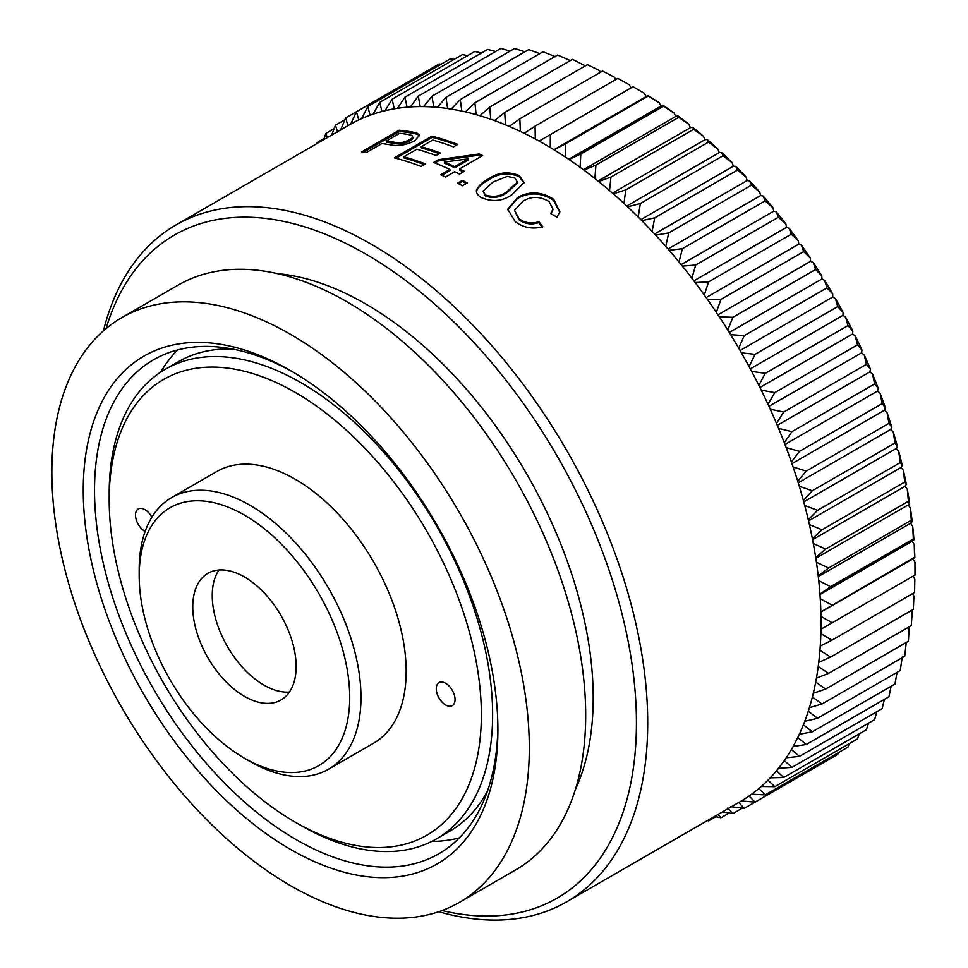 <?xml version="1.0" encoding="UTF-8"?>
<svg xmlns="http://www.w3.org/2000/svg" width="968" height="968" viewBox="0 0 968 968"><rect width="100%" height="100%" fill="white"/><g stroke="black" fill="none" stroke-linecap="round" stroke-linejoin="round"><path stroke-width="1.45" d="M151.867 517.227A13.286 7.671 -120 0 0 144.898 509.64A13.286 7.671 -120 0 0 138.255 508.986A13.286 7.671 -120 0 0 136.21 519.635A13.286 7.671 -120 0 0 144.898 531.347A13.286 7.671 -120 0 0 145.115 531.468M445.643 683.275A13.286 7.671 -120 0 0 439 682.621A13.286 7.671 -120 0 0 436.967 693.269A13.286 7.671 -120 0 0 445.643 704.982A13.286 7.671 -120 0 0 452.298 705.648A13.286 7.671 -120 0 0 454.331 694.988A13.286 7.671 -120 0 0 445.643 683.275M488.174 179.189C497.649 172.328 508.019 171.118 519.271 175.547L524.015 182.492L512.229 194.495C502.815 201.271 492.47 202.276 481.193 197.532C477.732 195.439 476.147 193.007 476.425 190.248C478.277 185.953 482.197 182.262 488.174 179.189L488.162 180.278C497.649 173.417 508.006 172.195 519.223 176.612L523.954 183M476.365 191.035L476.401 191.325C478.277 187.03 482.197 183.351 488.162 180.278M538.861 221.636L542.794 226.669C532.787 229.489 523.603 227.819 515.242 221.648L507.728 209.269L517.553 197.532C529.363 190.877 541.414 191.47 553.696 199.311L559.867 211.798L556.975 217.159L550.659 213.504L552.994 209.173L549.11 201.622C539.999 196.129 531.238 196.02 522.841 201.296L514.504 210.334L519.09 218.768C525.225 223.088 531.807 224.044 538.861 221.636L538.656 222.579L542.576 227.601M103.419 330.85A390.769 225.617 60 0 1 176.007 224.939A390.769 225.617 60 0 1 371.397 244.299A390.769 225.617 60 0 1 626.683 588.653A390.769 225.617 60 0 1 566.776 901.777A390.769 225.617 60 0 1 438.77 911.699M633.048 86.721L638.686 89.988A390.769 225.617 60 0 1 644.24 93.255L633.048 86.721L539.14 141.098A390.769 225.617 60 0 1 544.706 144.244A390.769 225.617 60 0 1 550.26 147.511A390.769 225.617 60 0 1 554.107 149.858A390.769 225.617 60 0 1 565.203 156.961A390.769 225.617 60 0 1 569.051 159.538A390.769 225.617 60 0 1 580.098 167.307A390.769 225.617 60 0 1 583.91 170.114A390.769 225.617 60 0 1 594.872 178.511A390.769 225.617 60 0 1 598.66 181.536A390.769 225.617 60 0 1 609.513 190.563A390.769 225.617 60 0 1 613.252 193.794A390.769 225.617 60 0 1 623.961 203.413A390.769 225.617 60 0 1 627.639 206.849A390.769 225.617 60 0 1 638.178 217.026A390.769 225.617 60 0 1 641.796 220.643A390.769 225.617 60 0 1 652.117 231.352A390.769 225.617 60 0 1 655.651 235.151A390.769 225.617 60 0 1 665.742 246.368A390.769 225.617 60 0 1 669.19 250.337A390.769 225.617 60 0 1 679.016 262.013A390.769 225.617 60 0 1 682.367 266.139A390.769 225.617 60 0 1 691.89 278.252A390.769 225.617 60 0 1 695.133 282.523A390.769 225.617 60 0 1 704.329 295.034A390.769 225.617 60 0 1 707.463 299.439A390.769 225.617 60 0 1 716.308 312.313A390.769 225.617 60 0 1 719.309 316.839A390.769 225.617 60 0 1 727.779 330.027A390.769 225.617 60 0 1 730.646 334.662A390.769 225.617 60 0 1 738.717 348.141A390.769 225.617 60 0 1 741.44 352.86A390.769 225.617 60 0 1 749.087 366.594A390.769 225.617 60 0 1 751.652 371.385A390.769 225.617 60 0 1 758.851 385.325A390.769 225.617 60 0 1 761.271 390.177A390.769 225.617 60 0 1 767.987 404.285A390.769 225.617 60 0 1 770.238 409.186A390.769 225.617 60 0 1 776.481 423.415A390.769 225.617 60 0 1 778.55 428.364A390.769 225.617 60 0 1 784.286 442.666A390.769 225.617 60 0 1 786.173 447.627A390.769 225.617 60 0 1 791.376 461.978A390.769 225.617 60 0 1 793.095 466.951A390.769 225.617 60 0 1 797.765 481.29A390.769 225.617 60 0 1 799.278 486.251A390.769 225.617 60 0 1 803.392 500.553A390.769 225.617 60 0 1 804.723 505.49A390.769 225.617 60 0 1 808.268 519.707A390.769 225.617 60 0 1 809.405 524.608A390.769 225.617 60 0 1 812.382 538.692A390.769 225.617 60 0 1 813.301 543.544A390.769 225.617 60 0 1 815.697 557.459A390.769 225.617 60 0 1 816.423 562.239A390.769 225.617 60 0 1 818.214 575.948A390.769 225.617 60 0 1 818.734 580.655A390.769 225.617 60 0 1 819.944 594.11A390.769 225.617 60 0 1 820.259 598.72A390.769 225.617 60 0 1 820.852 611.885A390.769 225.617 60 0 1 820.961 616.386A390.769 225.617 60 0 1 820.961 629.224A390.769 225.617 60 0 1 820.852 633.604A390.769 225.617 60 0 1 820.259 646.067A390.769 225.617 60 0 1 819.944 650.327A390.769 225.617 60 0 1 818.734 662.39A390.769 225.617 60 0 1 818.214 666.504A390.769 225.617 60 0 1 816.423 678.12A390.769 225.617 60 0 1 815.697 682.077A390.769 225.617 60 0 1 813.301 693.221A390.769 225.617 60 0 1 812.382 697.008A390.769 225.617 60 0 1 809.405 707.656A390.769 225.617 60 0 1 808.268 711.25A390.769 225.617 60 0 1 804.723 721.366A390.769 225.617 60 0 1 803.392 724.778A390.769 225.617 60 0 1 799.278 734.325A390.769 225.617 60 0 1 797.765 737.531A390.769 225.617 60 0 1 793.095 746.485A390.769 225.617 60 0 1 791.376 749.486A390.769 225.617 60 0 1 786.173 757.811A390.769 225.617 60 0 1 784.286 760.594A390.769 225.617 60 0 1 778.55 768.277A390.769 225.617 60 0 1 776.481 770.83A390.769 225.617 60 0 1 770.238 777.849A390.769 225.617 60 0 1 767.987 780.16A390.769 225.617 60 0 1 761.271 786.5A390.769 225.617 60 0 1 758.851 788.569A390.769 225.617 60 0 1 751.652 794.196A390.769 225.617 60 0 1 749.087 796.023A390.769 225.617 60 0 1 741.44 800.923A390.769 225.617 60 0 1 740.084 801.722L566.776 901.777M106.044 328.6A382.796 221.006 60 0 1 365.759 254.064A382.796 221.006 60 0 1 633.677 676.813A382.796 221.006 60 0 1 442.025 910.537M277.284 273.593A321.654 185.711 60 0 1 365.759 303.988A321.654 185.711 60 0 1 575.282 789.755M290.569 334.371A337.602 194.919 60 0 1 511.128 631.874A337.602 194.919 60 0 1 459.376 902.406A337.602 194.919 60 0 1 290.569 885.684A337.602 194.919 60 0 1 70.023 588.181A337.602 194.919 60 0 1 121.774 317.649A337.602 194.919 60 0 1 290.569 334.371M121.774 317.649L178.16 285.1A337.602 194.919 60 0 1 346.955 301.81A337.602 194.919 60 0 1 567.514 599.313A337.602 194.919 60 0 1 515.762 869.845L459.376 902.406M290.569 849.42A293.195 169.279 60 0 1 83.248 490.328A293.195 169.279 60 0 1 290.569 370.635L290.569 370.635A293.195 169.279 60 0 1 497.891 729.727A293.195 169.279 60 0 1 290.569 849.42M497.879 726.436A285.221 164.669 60 0 1 438.819 853.776A285.221 164.669 60 0 1 296.208 839.655A285.221 164.669 60 0 1 109.88 588.314A285.221 164.669 60 0 1 153.597 359.757A285.221 164.669 60 0 1 293.413 372.293M160.748 372.087A285.221 164.669 60 0 1 177.616 349.932M109.19 499.875L109.19 493.365A271.137 156.538 60 0 1 165.346 369.244A271.137 156.538 60 0 1 300.915 382.675A271.137 156.538 60 0 1 478.035 621.601A271.137 156.538 60 0 1 436.471 838.869A271.137 156.538 60 0 1 300.915 825.438A271.137 156.538 60 0 1 300.903 825.438L295.276 822.183A263.163 151.94 60 0 1 295.264 822.183A263.163 151.94 60 0 1 109.19 499.875A263.163 151.94 60 0 1 295.276 392.439A263.163 151.94 60 0 1 481.35 714.747A263.163 151.94 60 0 1 295.276 822.183M487.557 790.856A271.137 156.538 60 0 1 449.636 831.27L436.471 838.869M139.186 575.887L139.186 569.378A156.84 90.556 60 0 1 171.663 497.576A156.84 90.556 60 0 1 250.083 505.344A156.84 90.556 60 0 1 352.546 643.551A156.84 90.556 60 0 1 328.503 769.233A156.84 90.556 60 0 1 250.083 761.465L244.444 758.21A148.866 85.946 60 0 1 139.186 575.887A148.866 85.946 60 0 1 244.444 515.109A148.866 85.946 60 0 1 349.714 697.432A148.866 85.946 60 0 1 244.444 758.21L250.083 761.465M171.663 497.576L216.856 471.489A156.84 90.556 60 0 1 295.276 479.257A156.84 90.556 60 0 1 397.727 617.463A156.84 90.556 60 0 1 373.684 743.146L328.503 769.233M289.42 692.047A73.108 42.205 60 0 1 263.937 685.09A73.108 42.205 60 0 1 212.246 595.562A73.108 42.205 60 0 1 218.962 570.007M244.444 696.343A73.108 42.205 60 0 1 196.686 631.923A73.108 42.205 60 0 1 207.89 573.346A73.108 42.205 60 0 1 244.444 576.964A73.108 42.205 60 0 1 292.203 641.385A73.108 42.205 60 0 1 280.998 699.961A73.108 42.205 60 0 1 244.444 696.343M644.24 93.255L646.116 96.558L648.088 95.602A390.769 225.617 60 0 1 659.184 102.693L660.962 106.056L663.032 105.282A390.769 225.617 60 0 1 674.079 113.038L675.737 116.438L677.89 115.845A390.769 225.617 60 0 1 688.865 124.255L690.402 127.679L692.652 127.28A390.769 225.617 60 0 1 703.494 136.306L704.922 139.755L707.233 139.537A390.769 225.617 60 0 1 717.941 149.145L719.236 152.617L721.632 152.581A390.769 225.617 60 0 1 732.159 162.757L733.32 166.23L735.777 166.387A390.769 225.617 60 0 1 746.098 177.096L747.127 180.556L749.643 180.895A390.769 225.617 60 0 1 759.723 192.1L760.618 195.548L763.183 196.081A390.769 225.617 60 0 1 772.996 207.757L773.759 211.169L776.348 211.883A390.769 225.617 60 0 1 785.871 223.995L786.488 227.371L789.126 228.267A390.769 225.617 60 0 1 798.322 240.778L798.794 244.105L801.443 245.182A390.769 225.617 60 0 1 810.289 258.057L810.627 261.324L813.301 262.57A390.769 225.617 60 0 1 821.771 275.771L821.953 278.966L824.639 280.393A390.769 225.617 60 0 1 832.698 293.885L832.746 297.007L835.432 298.604A390.769 225.617 60 0 1 843.067 312.325L842.959 315.362L845.645 317.129A390.769 225.617 60 0 1 852.832 331.056L852.59 333.996L855.252 335.92A390.769 225.617 60 0 1 861.98 350.017L861.58 352.86L864.23 354.929A390.769 225.617 60 0 1 870.462 369.147L869.917 371.881L872.531 374.096A390.769 225.617 60 0 1 878.266 388.398L877.589 391.011L880.166 393.371A390.769 225.617 60 0 1 885.369 407.709L884.546 410.19L887.075 412.683A390.769 225.617 60 0 1 891.746 427.021L890.79 429.369L893.27 431.994A390.769 225.617 60 0 1 897.384 446.284L896.295 448.486L898.715 451.233A390.769 225.617 60 0 1 902.261 465.439L901.039 467.496L903.386 470.351A390.769 225.617 60 0 1 906.363 484.423L905.007 486.323L907.294 489.288A390.769 225.617 60 0 1 909.678 503.191L908.202 504.933L910.404 507.982A390.769 225.617 60 0 1 912.207 521.679L910.61 523.264L912.727 526.386A390.769 225.617 60 0 1 913.925 539.841L912.219 541.245L914.24 544.464A390.769 225.617 60 0 1 914.845 557.616L913.018 558.851L914.941 562.13A390.769 225.617 60 0 1 915.002 568.579L915.002 575.089L820.961 629.224M820.259 646.067L831.875 640.223L914.591 592.476L914.845 579.348L913.114 576.178M818.734 662.39L830.641 657.078L913.344 609.332L913.925 596.07L912.667 593.578M816.423 678.12L828.584 673.365L911.287 625.618L912.207 612.236L911.384 610.469M813.301 693.221L825.704 689.022L908.408 641.264L909.242 626.792M809.405 707.656L822.014 704.002L904.729 656.256L906.266 642.51M474.913 102.79L465.439 111.889A390.769 225.617 60 0 1 476.147 114.635L474.913 102.79L557.616 55.043L570.297 60.573M489.723 107.097L479.886 115.724A390.769 225.617 60 0 1 490.74 119.233L489.723 107.097L572.439 59.338L585.386 65.86M504.727 112.433L494.527 120.577A390.769 225.617 60 0 1 505.49 124.836L504.727 112.433L587.431 64.674L599.47 70.567L600.596 72.164M519.852 118.786L509.301 126.433A390.769 225.617 60 0 1 520.348 131.43L519.852 118.786L602.556 71.027L614.341 77.162L615.866 79.497M535.074 126.142L524.196 133.281A390.769 225.617 60 0 1 535.292 138.993L535.074 126.142L617.778 78.384L629.273 84.736L631.16 87.81M913.925 539.841L913.344 538.934L830.641 586.681L819.944 594.11M912.727 526.386L913.344 538.934M830.641 586.681L818.734 580.655M912.207 521.679L911.287 520.264L828.584 568.022L818.214 575.948M910.404 507.982L911.287 520.264M828.584 568.022L816.423 562.239M909.678 503.191L908.408 501.291L825.704 549.038L815.697 557.459M907.294 489.288L908.408 501.291M825.704 549.038L813.301 543.544M906.363 484.423L904.729 482.052L822.014 529.798L812.382 538.692M903.386 470.351L904.729 482.052M822.014 529.798L809.405 524.608M902.261 465.439L900.24 462.607L817.536 510.354L808.268 519.707M898.715 451.233L900.24 462.607M817.536 510.354L804.723 505.49M897.384 446.284L894.976 443.017L812.273 490.764L803.392 500.553M893.27 431.994L894.976 443.017M812.273 490.764L799.278 486.251M891.746 427.021L888.939 423.331L806.235 471.089L797.765 481.29M887.075 412.683L888.939 423.331M806.235 471.089L793.095 466.951M885.369 407.709L882.163 403.62L799.447 451.366L791.376 461.978M880.166 393.371L882.163 403.62M799.447 451.366L786.173 447.627M878.266 388.398L874.636 383.933L791.933 431.68L784.286 442.666M872.531 374.096L874.636 383.933M791.933 431.68L778.55 428.364M870.462 369.147L866.42 364.331L783.705 412.078L776.481 423.415M864.23 354.929L866.42 364.331M783.705 412.078L770.238 409.186M861.98 350.017L857.503 344.862L774.799 392.609L767.987 404.285M855.252 335.92L857.503 344.862M774.799 392.609L761.271 390.177M852.832 331.056L847.944 325.599L765.24 373.346L758.851 385.325M845.645 317.129L847.944 325.599M765.24 373.346L751.652 371.385M843.067 312.325L837.744 306.578L755.04 354.336L749.087 366.594M835.432 298.604L837.744 306.578M755.04 354.336L741.44 352.86M832.698 293.885L826.95 287.883L744.235 335.63L738.717 348.141M824.639 280.393L826.95 287.883M744.235 335.63L730.646 334.662M821.771 275.771L815.576 269.54L732.873 317.298L727.779 330.027M813.301 262.57L815.576 269.54M732.873 317.298L719.309 316.839M810.289 258.057L803.682 251.619L720.966 299.378L716.308 312.313M801.443 245.182L803.682 251.619M720.966 299.378L707.463 299.439M798.322 240.778L791.279 234.183L708.564 281.93L704.329 295.034M789.126 228.267L791.279 234.183M708.564 281.93L695.133 282.523M785.871 223.995L778.405 217.256L695.702 265.002L691.89 278.252M776.348 211.883L778.405 217.256M695.702 265.002L682.367 266.139M772.996 207.757L765.119 200.896L682.404 248.655L679.016 262.013M763.183 196.081L765.119 200.896M682.404 248.655L669.19 250.337M759.723 192.1L751.434 185.166L668.731 232.913L665.742 246.368M749.643 180.895L751.434 185.166M668.731 232.913L655.651 235.151M746.098 177.096L737.41 170.102L654.707 217.848L652.117 231.352M735.777 166.387L737.41 170.102M654.707 217.848L641.796 220.643M732.159 162.757L723.072 155.739L640.368 203.498L638.178 217.026M721.632 152.581L723.072 155.739M640.368 203.498L627.639 206.849M717.941 149.145L708.479 142.139L625.776 189.897L623.961 203.413M707.233 139.537L708.479 142.139M625.776 189.897L613.252 193.794M703.494 136.306L693.657 129.325L610.953 177.083L609.513 190.563M692.652 127.28L693.657 129.325M610.953 177.083L598.66 181.536M688.865 124.255L678.665 117.346L595.949 165.104L594.872 178.511M677.89 115.845L678.665 117.346M595.949 165.104L583.91 170.114M674.079 113.038L663.528 106.238L580.824 153.985L580.098 167.307M663.032 105.282L663.528 106.238M580.824 153.985L569.051 159.538M659.184 102.693L648.306 96.013L565.602 143.76L565.203 156.961M565.602 143.76L554.107 149.858M550.344 134.479L550.26 147.511M555.741 56.809L543.012 51.788L460.308 99.535L461.76 111.066A390.769 225.617 60 0 1 465.439 111.889M460.308 99.535L451.221 109.082A390.769 225.617 60 0 1 461.76 111.066M539.829 53.627L528.685 49.598L445.982 97.344L447.603 108.537A390.769 225.617 60 0 1 451.221 109.082M445.982 97.344L437.282 107.327A390.769 225.617 60 0 1 447.603 108.537M524.837 51.812L514.661 48.46L431.946 96.219L433.749 107.037A390.769 225.617 60 0 1 437.282 107.327M431.946 96.219L423.657 106.601A390.769 225.617 60 0 1 433.749 107.037M510.1 51.098L500.976 48.4L418.273 96.147L420.209 106.589A390.769 225.617 60 0 1 423.657 106.601M418.273 96.147L410.384 106.928A390.769 225.617 60 0 1 420.209 106.589M495.628 51.485L487.678 49.404L404.975 97.151L407.032 107.182A390.769 225.617 60 0 1 410.384 106.928M404.975 97.151L397.509 108.295A390.769 225.617 60 0 1 407.032 107.182M481.471 52.986L474.816 51.473L392.113 99.22L394.266 108.815A390.769 225.617 60 0 1 397.509 108.295M392.113 99.22L385.07 110.715A390.769 225.617 60 0 1 394.266 108.815M467.653 55.612L462.414 54.595L379.71 102.354L381.936 111.502A390.769 225.617 60 0 1 385.07 110.715M379.71 102.354L373.091 114.163A390.769 225.617 60 0 1 381.936 111.502M454.173 59.35L450.507 58.77L367.804 106.528L370.091 115.216A390.769 225.617 60 0 1 373.091 114.163M367.804 106.528L361.621 118.628A390.769 225.617 60 0 1 370.091 115.216M441.069 64.227L439.145 63.985L356.442 111.731L358.753 119.947A390.769 225.617 60 0 1 361.621 118.628M347.96 125.683L345.636 117.975L356.442 111.731L350.682 124.11A390.769 225.617 60 0 1 358.753 119.947M345.636 117.975L340.312 130.583M344.874 119.766L335.448 125.211L337.747 132.41M335.448 125.211L331.673 135.072M334.117 128.671L325.877 133.427L327.269 137.613M325.877 133.427L323.723 139.658M324.135 138.472L316.972 142.611L317.25 143.409M316.972 142.611L316.609 143.772M715.739 816.738L708.564 820.876L707.378 820.61M708.564 820.876L708.019 820.235M729.207 812.999L720.966 817.754L714.493 816.496M720.966 817.754L718.038 814.451M742.311 808.123L732.873 813.58L722.443 811.91M732.873 813.58L727.779 807.99M826.95 760.618L744.235 808.365L730.646 806.671M744.235 808.365L738.717 802.496M838.506 752.596L837.744 754.375L755.04 802.133L741.44 800.923M755.04 802.133L749.087 796.023M849.275 743.678L847.944 747.139L765.24 794.897L751.652 794.196M765.24 794.897L758.851 788.569M859.245 733.889L857.503 738.923L774.799 786.669L761.271 786.5M774.799 786.669L767.987 780.16M868.429 723.217L866.42 729.739L783.705 777.498L770.238 777.849M783.705 777.498L776.481 770.83M876.814 711.71L874.636 719.635L791.933 767.382L778.55 768.277M791.933 767.382L784.286 760.594M884.377 699.38L882.163 708.624L799.447 756.371L786.173 757.811M799.447 756.371L791.376 749.486M891.129 686.251L888.939 696.742L806.235 744.501L793.095 746.485M806.235 744.501L797.765 737.531M897.058 672.361L894.976 684.037L812.273 731.784L799.278 734.325M812.273 731.784L803.392 724.778M902.261 656.994L900.24 670.521L817.536 718.268L804.723 721.366M817.536 718.268L808.268 711.25M822.014 704.002L812.382 697.008M825.704 689.022L815.697 682.077M828.584 673.365L818.214 666.504M830.641 657.078L819.944 650.327M831.875 640.223L820.852 633.604M914.941 562.13L915.002 575.089M832.298 622.835L820.961 616.386M914.24 544.464L914.591 557.217L820.852 611.885M831.875 604.976L820.259 598.72M165.346 369.244L178.499 361.657A271.137 156.538 60 0 1 232.465 349.024M459.34 837.889A285.221 164.669 60 0 1 431.716 841.422M535.292 138.993A390.769 225.617 60 0 1 539.14 141.098M520.348 131.43A390.769 225.617 60 0 1 524.196 133.281M505.49 124.836A390.769 225.617 60 0 1 509.301 126.433M490.74 119.233A390.769 225.617 60 0 1 494.527 120.577M476.147 114.635A390.769 225.617 60 0 1 479.886 115.724M176.007 224.939L349.315 124.884A390.769 225.617 60 0 1 350.682 124.11M457.586 183.146L462.401 180.363A390.769 225.617 60 0 1 467.217 182.988L462.401 185.771A390.769 225.617 60 0 0 457.586 183.146M464.337 171.324L459.522 174.107A390.769 225.617 60 0 0 454.706 171.723L445.558 177.011A390.769 225.617 60 0 0 440.755 174.736L449.914 169.448A390.769 225.617 60 0 0 433.664 162.455L438.48 159.672L479.305 153.972A390.769 225.617 60 0 1 482.669 155.582L459.534 168.94A390.769 225.617 60 0 1 464.337 171.324M416.845 149.229L403.825 156.743A390.769 225.617 60 0 1 425.509 163.955L421.177 166.46A390.769 225.617 60 0 0 394.363 157.857L431.958 136.149A390.769 225.617 60 0 1 457.816 144.389L453.484 146.894A390.769 225.617 60 0 0 432.744 140.045L421.177 146.725A390.769 225.617 60 0 1 440.488 153.041L436.144 155.546A390.769 225.617 60 0 0 416.845 149.229M414.667 140.808C406.076 145.127 398.029 146.458 390.527 144.837A390.769 225.617 60 0 0 381.912 143.579L366.485 152.484A390.769 225.617 60 0 0 361.572 151.94L399.167 130.244A390.769 225.617 60 0 1 412.041 131.926L416.954 133.064L419.58 135.157L414.667 140.808M363.653 152.157L399.53 131.454A389.439 224.842 60 0 1 412.356 133.124L417.256 134.262L416.954 133.064M417.256 134.262L419.616 135.786M399.53 131.454L399.167 130.244M409.742 140.989L409.452 139.791C412.537 138.025 413.348 136.561 411.908 135.411L408.145 134.504A390.769 225.617 60 0 0 399.736 133.281L386.244 141.074L386.595 142.284A389.439 224.842 60 0 1 395.053 143.506C399.602 144.522 404.491 143.675 409.742 140.989C412.816 139.223 413.639 137.771 412.211 136.609M395.053 143.506L394.738 142.308C399.3 143.325 404.2 142.477 409.452 139.791M412.937 137.42L411.908 135.411M386.244 141.074A390.769 225.617 60 0 1 394.738 142.308M424.359 164.621A389.439 224.842 60 0 0 404.055 157.929L403.825 156.743M439.315 153.718A389.439 224.842 60 0 0 421.407 147.91L421.177 146.725M395.948 158.28L432.212 137.347L431.958 136.149M432.212 137.347A389.439 224.842 60 0 1 456.654 145.067M463.333 171.905A389.439 224.842 60 0 0 459.606 170.066L459.534 168.94M434.934 162.963L438.625 160.833L479.39 155.11L479.305 153.972M479.39 155.11A389.439 224.842 60 0 1 481.64 156.175M438.625 160.833L438.48 159.672M441.892 175.256L449.999 170.574L449.914 169.448M444.36 162.079L444.494 163.229A389.439 224.842 60 0 1 454.827 167.791L468.367 159.974L468.27 158.849L444.36 162.079A390.769 225.617 60 0 1 454.73 166.665L468.27 158.849M454.827 167.791L454.73 166.665M458.59 183.69L462.438 181.464L462.401 180.363M462.438 181.464A389.439 224.842 60 0 1 466.261 183.545M519.271 175.547L519.223 176.612M483.068 191.095L485.476 196.081C493.704 198.621 501 197.363 507.377 192.281L517.336 183.133L517.396 182.093L514.879 178.027L507.305 176.382L493.002 182.057L483.068 191.095L485.525 195.028C493.777 197.581 501.085 196.322 507.438 191.24L517.396 182.093M485.476 196.081L485.525 195.028M507.377 192.281L507.438 191.24M507.68 209.778L517.457 198.549C529.254 191.894 541.281 192.475 553.539 200.291L559.758 212.246M517.553 197.532L517.457 198.549M553.696 199.311L553.539 200.291M551.046 213.722L552.873 209.657M514.504 210.334L518.933 219.748C525.055 224.044 531.638 224.999 538.656 222.579M519.09 218.768L518.933 219.748M820.864 612.054L913.018 558.851M553.95 149.762L646.116 96.558M568.712 159.309L660.962 106.056M583.414 169.739L675.737 116.438M598.018 181.016L690.402 127.679M612.478 193.128L704.922 139.755M626.756 206.015L719.236 152.617M640.804 219.639L733.32 166.23M654.574 233.99L747.127 180.556M668.041 248.994L760.618 195.548M681.145 264.627L773.759 211.169M693.862 280.841L786.488 227.371M706.156 297.587L798.794 244.105M717.978 314.806L810.627 261.324M729.291 332.46L821.953 278.966M740.084 350.501L832.746 297.007M750.309 368.856L842.959 315.362M759.94 387.49L852.59 333.996M768.943 406.342L861.58 352.86M777.292 425.351L869.917 371.881M784.975 444.469L877.589 391.011M791.957 463.648L884.546 410.19M798.237 482.802L890.79 429.369M803.767 501.908L896.295 448.486M808.546 520.893L901.039 467.496M812.575 539.696L905.007 486.323M815.818 558.27L908.202 504.933M818.287 576.565L910.61 523.264M819.969 594.509L912.219 541.245M412.356 133.124L412.041 131.926M295.264 822.183L300.903 825.438M552.801 210.117L552.982 209.173"/></g></svg>
